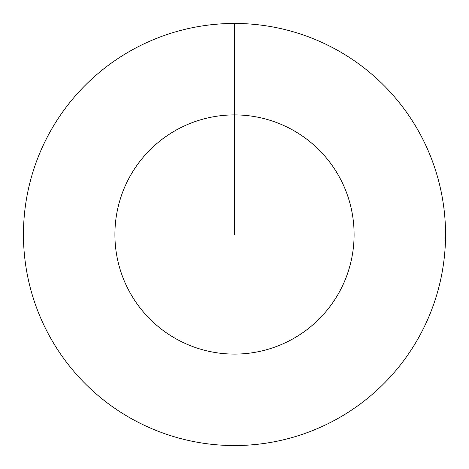 <?xml version="1.0" encoding="UTF-8"?>
<svg xmlns="http://www.w3.org/2000/svg" width="469" height="469" viewBox="0 0 469 469"><rect width="100%" height="100%" fill="white"/><g stroke="black" fill="none" stroke-linecap="round" stroke-linejoin="round"><path stroke-width="0.7" d="M234.5 23.45A211.05 211.05 0 0 1 445.55 234.5A211.05 211.05 0 0 1 234.5 445.55A211.05 211.05 0 0 1 23.45 234.5A211.05 211.05 0 0 1 234.5 23.45L234.5 114.905A119.595 119.595 0 0 1 354.095 234.5A119.595 119.595 0 0 1 234.5 354.095A119.595 119.595 0 0 1 114.905 234.5A119.595 119.595 0 0 1 234.5 114.905L234.5 234.5"/></g></svg>

